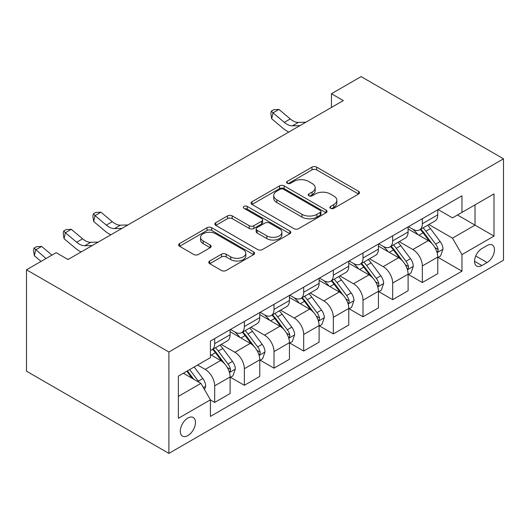 <?xml version="1.0" encoding="UTF-8"?>
<svg xmlns="http://www.w3.org/2000/svg" width="530" height="530" viewBox="0 0 530 530"><rect width="100%" height="100%" fill="white"/><g stroke="black" fill="none" stroke-linecap="round" stroke-linejoin="round"><path stroke-width="0.79" d="M330.568 208.316A2.305 1.332 0 0 0 333.827 208.316L358.578 194.026A3.293 1.901 0 0 0 359.539 192.681A3.293 1.901 0 0 0 358.578 191.337L316.648 167.129A3.293 1.901 0 0 0 311.991 167.129L287.24 181.419A2.305 1.332 0 0 0 286.564 182.36A2.305 1.332 0 0 0 287.24 183.3A2.305 1.332 0 0 0 290.5 183.3L293.7 181.452A10.54 6.088 0 0 1 308.612 181.452L312.104 183.473A10.54 6.088 0 0 1 315.191 187.772A10.54 6.088 0 0 1 312.104 192.079L308.904 193.927A2.305 1.332 0 0 0 308.228 194.868A2.305 1.332 0 0 0 308.904 195.808A2.305 1.332 0 0 0 312.163 195.808L315.363 193.96A10.54 6.088 0 0 1 330.276 193.96L333.767 195.974A10.54 6.088 0 0 1 336.855 200.28A10.54 6.088 0 0 1 333.767 204.587L330.568 206.435A2.305 1.332 0 0 0 329.892 207.376A2.305 1.332 0 0 0 330.568 208.316L330.568 206.435M187.872 435.58A10.739 6.201 120 0 0 194.888 426.113A10.739 6.201 120 0 0 193.245 417.507A10.739 6.201 120 0 0 187.872 418.044A10.739 6.201 120 0 0 180.856 427.505A10.739 6.201 120 0 0 182.506 436.11A10.739 6.201 120 0 0 187.872 435.58M209.728 260.998A3.293 1.901 0 0 0 208.76 262.343A3.293 1.901 0 0 0 209.728 263.688L221.494 270.485A3.293 1.901 0 0 0 226.151 270.485L253.638 254.612A3.293 1.901 0 0 0 254.599 253.267A3.293 1.901 0 0 0 253.638 251.922L211.708 227.715A3.293 1.901 0 0 0 207.051 227.715L179.564 243.588A3.293 1.901 0 0 0 178.597 244.933A3.293 1.901 0 0 0 179.564 246.278L193.775 254.48A3.293 1.901 0 0 0 198.432 254.48L210.191 247.689A3.293 1.901 0 0 0 211.159 246.344A3.293 1.901 0 0 0 210.191 244.999L203.149 240.931A8.811 5.088 0 0 1 200.565 237.334A8.811 5.088 0 0 1 206.004 232.63A8.811 5.088 0 0 1 215.611 233.737L243.21 249.67A8.811 5.088 0 0 1 245.794 253.267A8.811 5.088 0 0 1 240.355 257.971A8.811 5.088 0 0 1 230.749 256.865L226.151 254.208A3.293 1.901 0 0 0 221.494 254.208L209.728 260.998L209.728 263.688M503.5 158.814L361.109 76.611L331.449 93.737L343.314 100.587L68.032 259.521L56.167 252.671L26.5 269.796L168.891 352L503.5 158.814L503.5 260.203L168.891 453.389L168.891 352M293.938 228.655A3.293 1.901 0 0 0 298.595 228.655L326.082 212.788A3.293 1.901 0 0 0 327.043 211.444A3.293 1.901 0 0 0 326.082 210.099L284.153 185.891A3.293 1.901 0 0 0 279.495 185.891L252.008 201.758A3.293 1.901 0 0 0 251.041 203.103A3.293 1.901 0 0 0 252.008 204.448L293.938 228.655M244.893 208.813A2.305 1.332 0 0 1 247.232 209.138L247.232 206.402L289.857 231.014A3.293 1.901 0 0 1 290.824 232.359A3.293 1.901 0 0 1 289.857 233.703L262.37 249.57A3.293 1.901 0 0 1 257.712 249.57L215.783 225.363L215.783 222.673A3.293 1.901 0 0 0 214.822 224.018A3.293 1.901 0 0 0 215.783 225.363M215.783 222.673L227.549 215.882A3.293 1.901 0 0 1 232.206 215.882L249.213 225.701A3.293 1.901 0 0 0 253.87 225.701L261.674 221.195A3.293 1.901 0 0 0 262.642 219.851A3.293 1.901 0 0 0 261.674 218.506L243.972 208.283A2.305 1.332 0 0 1 243.297 207.343A2.305 1.332 0 0 1 244.721 206.11A2.305 1.332 0 0 1 247.232 206.402M487.123 245.542L481.902 248.557A10.401 6.009 120 0 0 475.105 257.726A10.401 6.009 120 0 0 476.702 266.067A10.401 6.009 120 0 0 481.902 265.55L487.123 262.535A10.401 6.009 120 0 0 493.92 253.367A10.401 6.009 120 0 0 492.33 245.032A10.401 6.009 120 0 0 487.123 245.542M438.118 209.575L452.481 217.87L461.968 212.384L461.968 195.808L210.417 341.042L210.417 357.617L178.378 376.115L178.378 418.316L210.417 399.819L210.417 416.401L461.968 271.168L461.968 254.585L452.481 238.149L428.883 224.521M461.968 212.384L494.006 193.894L494.006 236.089L461.968 254.585M26.5 269.796L26.5 371.185L168.891 453.389M331.449 93.737L331.449 107.438M457.463 214.988L475.019 225.131L475.019 204.852L494.006 193.894M452.481 238.149L475.019 225.131L494.006 236.089M178.378 396.394L200.923 383.375L183.367 373.239M210.417 399.958L214.69 402.422L214.69 385.847A13.422 7.751 -120 0 0 205.196 369.403L197.604 365.018M214.69 402.422L230.113 393.518L230.113 376.936A13.422 7.751 -120 0 0 220.619 360.499L210.417 354.603M230.47 377.281L244.356 385.297L244.356 368.721A13.422 7.751 -120 0 0 234.863 352.278L221.229 344.407M244.356 385.297L259.779 376.393L259.779 359.81A13.422 7.751 -120 0 0 250.286 343.374L230.113 331.727M260.137 360.155L274.017 368.171L274.017 351.589A13.422 7.751 -120 0 0 264.523 335.152L250.895 327.282M274.017 368.171L289.446 359.267L289.446 342.685A13.422 7.751 -120 0 0 279.953 326.241L259.779 314.601M289.797 343.029L303.683 351.046L303.683 334.463A13.422 7.751 -120 0 0 294.19 318.026L280.562 310.156M303.683 351.046L319.106 342.135L319.106 325.559A13.422 7.751 -120 0 0 309.613 309.116L289.446 297.469M319.464 325.904L333.344 333.92L333.344 317.337A13.422 7.751 -120 0 0 323.856 300.894L310.222 293.03M333.344 333.92L348.773 325.009L348.773 308.433A13.422 7.751 -120 0 0 339.279 291.99L319.106 280.344M349.124 308.778L363.01 316.794L363.01 300.212A13.422 7.751 -120 0 0 353.517 283.769L339.889 275.905M363.01 316.794L378.433 307.884L378.433 291.308A13.422 7.751 -120 0 0 368.946 274.865L348.773 263.218M378.791 291.652L392.677 299.662L392.677 283.086A13.422 7.751 -120 0 0 383.183 266.643L369.556 258.772M392.677 299.662L408.1 290.758L408.1 274.182A13.422 7.751 -120 0 0 398.606 257.739L378.433 246.092M408.458 274.52L422.337 282.536L422.337 265.961A13.422 7.751 -120 0 0 412.843 249.517L399.216 241.647M422.337 282.536L437.767 273.632L437.767 257.057A13.422 7.751 -120 0 0 428.273 240.613L408.1 228.967M408.458 226.707L412.843 229.238A13.422 7.751 -120 0 0 419.561 229.907A13.422 7.751 -120 0 0 422.337 223.759L422.337 218.691M378.791 243.833L383.183 246.364A13.422 7.751 -120 0 0 389.894 247.033A13.422 7.751 -120 0 0 392.677 240.885L392.677 235.817M349.124 260.959L353.517 263.49A13.422 7.751 -120 0 0 360.228 264.159A13.422 7.751 -120 0 0 363.01 258.011L363.01 252.942M319.464 278.084L323.856 280.622A13.422 7.751 -120 0 0 330.568 281.284A13.422 7.751 -120 0 0 333.344 275.136L333.344 270.068M289.797 295.21L294.19 297.747A13.422 7.751 -120 0 0 300.901 298.41A13.422 7.751 -120 0 0 303.683 292.262L303.683 287.194M260.137 312.336L264.523 314.873A13.422 7.751 -120 0 0 271.241 315.535A13.422 7.751 -120 0 0 274.017 309.394L274.017 304.319M230.47 329.461L234.863 331.999A13.422 7.751 -120 0 0 241.574 332.661A13.422 7.751 -120 0 0 244.356 326.52L244.356 321.445M438.118 257.394L461.968 271.168M419.561 229.907L434.984 220.997A13.422 7.751 -120 0 0 437.767 214.855L437.767 209.781M389.894 247.033L405.317 238.122A13.422 7.751 -120 0 0 408.1 231.981L408.1 226.913M360.228 264.159L375.657 255.255A13.422 7.751 -120 0 0 378.433 249.107L378.433 244.038M330.568 281.284L345.991 272.38A13.422 7.751 -120 0 0 348.773 266.232L348.773 261.164M300.901 298.41L316.324 289.506A13.422 7.751 -120 0 0 319.106 283.358L319.106 278.29M271.241 315.535L286.664 306.631A13.422 7.751 -120 0 0 289.446 300.483L289.446 295.415M241.574 332.661L256.997 323.757A13.422 7.751 -120 0 0 259.779 317.609L259.779 312.541M210.417 350.33A13.422 7.751 -120 0 0 211.907 349.787L227.337 340.883A13.422 7.751 -120 0 0 230.113 334.741L230.113 329.667M211.907 349.787A13.422 7.751 -120 0 0 214.69 343.645L214.69 338.577M200.923 383.375L210.417 399.819M331.488 208.641L333.767 207.323A10.54 6.088 0 0 0 336.855 203.023L336.855 200.28M315.191 187.772L315.191 190.515A10.54 6.088 0 0 1 312.104 194.815L309.825 196.133M358.532 194.053L316.648 169.872A3.293 1.901 0 0 0 311.991 169.872L288.161 183.625M326.036 212.815L284.153 188.634A3.293 1.901 0 0 0 279.495 188.634L252.048 204.474M320.259 212.384A2.305 1.332 0 0 0 320.935 211.444A2.305 1.332 0 0 0 320.259 210.503L283.451 189.25A2.305 1.332 0 0 0 280.191 189.25L276.812 191.204A10.54 6.088 0 0 0 273.725 195.504A10.54 6.088 0 0 0 276.812 199.81L301.974 214.332A10.54 6.088 0 0 0 316.88 214.332L320.259 212.384L320.259 215.127A2.305 1.332 0 0 0 320.935 214.186L320.935 211.444M273.725 195.504L273.725 198.246A10.54 6.088 0 0 0 276.812 202.553L276.812 199.81M320.259 215.127L316.88 217.075A10.54 6.088 0 0 1 301.974 217.075L276.812 202.553M215.829 225.389L227.549 218.618L227.549 215.882M262.642 219.851L262.642 222.587A3.293 1.901 0 0 1 261.674 223.932L253.87 228.437A3.293 1.901 0 0 1 249.213 228.437L232.206 218.618A3.293 1.901 0 0 0 227.549 218.618M247.232 209.138L289.817 233.723M266.855 235.883A8.811 5.088 0 0 0 276.461 236.99A8.811 5.088 0 0 0 281.9 232.286A8.811 5.088 0 0 0 279.317 228.688L269.591 223.077A3.293 1.901 0 0 0 264.934 223.077L257.13 227.582A3.293 1.901 0 0 0 256.169 228.927A3.293 1.901 0 0 0 257.13 230.272L266.855 235.883L266.855 238.626A8.811 5.088 0 0 0 276.461 239.732A8.811 5.088 0 0 0 281.9 235.028L281.9 232.286M256.169 228.927L256.169 231.67A3.293 1.901 0 0 0 257.13 233.014L257.13 230.272M266.855 238.626L257.13 233.014M245.794 253.267L245.794 256.01A8.811 5.088 0 0 1 240.355 260.707A8.811 5.088 0 0 1 230.749 259.607L226.151 256.951A3.293 1.901 0 0 0 221.494 256.951L209.774 263.715M200.565 237.334L200.565 240.07A8.811 5.088 0 0 0 203.149 243.667L203.149 240.931M210.152 247.715L203.149 243.667M253.592 254.638L211.708 230.457A3.293 1.901 0 0 0 207.051 230.457L179.604 246.298M437.767 257.6L440.609 255.957L442.987 249.107A8.891 5.134 -120 0 0 440.145 241.534L430.446 228.589A25.672 14.82 -120 0 0 427.65 225.237M418.004 234.684A25.672 14.82 -120 0 0 412.751 229.185M436.952 252.154L437.985 251.035L438.184 249.484A8.891 5.134 -120 0 0 435.64 244.138L425.941 231.193A25.672 14.82 -120 0 0 423.139 227.84M420.747 229.218A21.313 12.303 60 0 1 424.245 233.193L432.453 244.151M420.29 229.483A25.672 14.82 60 0 1 423.092 232.836L429.538 241.441M299.934 125.63L292.461 125.835A16.781 9.686 60 0 1 284.312 122.357L273.003 112.85L271.685 118.766L282.993 128.273A25.168 14.535 -120 0 0 288.83 132.043M305.87 122.205L298.39 122.41A16.781 9.686 60 0 1 290.248 118.932L278.939 109.425L273.003 112.85L271.38 111.068L273.752 109.697L278.939 109.425M271.685 118.766L270.856 113.433L271.38 111.068M408.1 274.726L410.949 273.082L413.32 266.232A8.891 5.134 -120 0 0 410.485 258.66L400.786 245.715A25.672 14.82 -120 0 0 397.984 242.362M388.338 251.81A25.672 14.82 -120 0 0 383.084 246.311M407.292 269.28L408.325 268.167L408.517 266.61A8.891 5.134 -120 0 0 405.973 261.264L396.274 248.318A25.672 14.82 -120 0 0 393.472 244.966M391.087 246.344A21.313 12.303 60 0 1 394.585 250.319L402.787 261.277M390.63 246.609A25.672 14.82 60 0 1 393.426 249.961L399.872 258.567M378.433 291.858L381.282 290.208L383.654 283.358A8.891 5.134 -120 0 0 380.818 275.785L371.119 262.84A25.672 14.82 -120 0 0 368.317 259.488M358.677 268.935A25.672 14.82 -120 0 0 353.417 263.436M377.625 286.405L378.658 285.292L378.857 283.735A8.891 5.134 -120 0 0 376.307 278.389L366.614 265.444A25.672 14.82 -120 0 0 363.812 262.092M361.42 263.47A21.313 12.303 60 0 1 364.918 267.445L373.127 278.402M360.963 263.735A25.672 14.82 60 0 1 363.766 267.087L370.212 275.693M348.773 308.983L351.622 307.334L353.994 300.483A8.891 5.134 -120 0 0 351.151 292.911L341.459 279.966A25.672 14.82 -120 0 0 338.657 276.614M329.011 286.061A25.672 14.82 -120 0 0 323.757 280.562M347.958 303.531L348.998 302.418L349.191 300.868A8.891 5.134 -120 0 0 346.647 295.515L336.947 282.57A25.672 14.82 -120 0 0 334.145 279.217M331.76 280.595A21.313 12.303 60 0 1 335.258 284.57L343.46 295.528M331.296 280.86A25.672 14.82 60 0 1 334.099 284.219L340.545 292.818M319.106 326.109L321.955 324.466L324.327 317.609A8.891 5.134 -120 0 0 321.491 310.037L311.792 297.098A25.672 14.82 -120 0 0 308.99 293.739M299.351 303.193A25.672 14.82 -120 0 0 294.09 297.688M318.298 320.663L319.332 319.544L319.524 317.993A8.891 5.134 -120 0 0 316.98 312.64L307.281 299.695A25.672 14.82 -120 0 0 304.485 296.343M302.093 297.721A21.313 12.303 60 0 1 305.591 301.702L313.8 312.654M301.636 297.986A25.672 14.82 60 0 1 304.439 301.345L310.885 309.951M289.446 343.235L292.288 341.592L294.66 334.741A8.891 5.134 -120 0 0 291.825 327.162L282.126 314.224A25.672 14.82 -120 0 0 279.33 310.865M269.684 320.319A25.672 14.82 -120 0 0 264.43 314.813M288.631 337.789L289.665 336.669L289.864 335.119A8.891 5.134 -120 0 0 287.313 329.766L277.621 316.827A25.672 14.82 -120 0 0 274.818 313.469M272.427 314.846A21.313 12.303 60 0 1 275.925 318.828L284.133 329.779M271.969 315.111A25.672 14.82 60 0 1 274.772 318.47L281.218 327.076M259.779 360.36L262.628 358.717L265 351.867A8.891 5.134 -120 0 0 262.158 344.295L252.465 331.349A25.672 14.82 -120 0 0 249.663 327.99M240.017 337.444A25.672 14.82 -120 0 0 234.763 331.939M258.971 354.915L260.005 353.795L260.197 352.245A8.891 5.134 -120 0 0 257.653 346.898L247.954 333.953A25.672 14.82 -120 0 0 245.151 330.594M242.766 331.979A21.313 12.303 60 0 1 246.264 335.954L254.466 346.905M242.309 332.237A25.672 14.82 60 0 1 245.105 335.596L251.551 344.202M121.953 228.39L114.473 228.596A16.781 9.686 60 0 1 106.331 225.118L95.022 215.611L93.704 221.527L105.013 231.034A25.168 14.535 -120 0 0 110.843 234.797M127.882 224.965L120.403 225.17A16.781 9.686 60 0 1 112.261 221.686L100.952 212.185L95.022 215.611L93.393 213.828L95.771 212.457L100.952 212.185M93.704 221.527L92.869 216.194L93.393 213.828M230.113 377.486L232.961 375.843L235.333 368.993A8.891 5.134 -120 0 0 232.498 361.42L222.799 348.475A25.672 14.82 -120 0 0 219.996 345.123M229.304 372.04L230.338 370.921L230.537 369.37A8.891 5.134 -120 0 0 227.986 364.024L218.294 351.079A25.672 14.82 -120 0 0 215.491 347.72M213.1 349.104A21.313 12.303 60 0 1 216.598 353.079L224.806 364.031M212.643 349.369A25.672 14.82 60 0 1 215.445 352.722L221.891 361.327M92.286 245.516L84.807 245.721A16.781 9.686 60 0 1 76.664 242.243L65.356 232.736L64.037 238.652L75.346 248.159A25.168 14.535 -120 0 0 81.183 251.929M98.222 242.091L90.743 242.296A16.781 9.686 60 0 1 82.6 238.818L71.285 229.311L65.356 232.736L63.733 230.954L66.104 229.583L71.285 229.311M64.037 238.652L63.203 233.319L63.733 230.954M204.487 389.543L205.673 386.118A8.891 5.134 -120 0 0 202.831 378.546L194.179 366.992M199.134 382.342A8.891 5.134 -120 0 0 198.326 381.15L189.674 369.595M187.441 370.887L193.662 379.182M186.825 371.245L192.098 378.281M51.94 255.109L41.625 246.437L35.689 249.862L34.37 255.778L41.055 261.396M46.011 258.534L34.066 248.08L36.438 246.708L41.625 246.437M34.37 255.778L33.542 250.445L34.066 248.08M68.555 259.216L67.548 259.243M205.196 369.403L220.619 360.499M234.863 352.278L250.286 343.374M264.523 335.152L279.953 326.241M294.19 318.026L309.613 309.116M323.856 300.894L339.279 291.99M353.517 283.769L368.946 274.865M383.183 266.643L398.606 257.739M412.843 249.517L428.273 240.613M422.337 223.759L437.767 214.855M422.337 265.961L437.767 257.057M392.677 283.086L408.1 274.182M392.677 240.885L408.1 231.981M363.01 300.212L378.433 291.308M363.01 258.011L378.433 249.107M333.344 317.337L348.773 308.433M333.344 275.136L348.773 266.232M303.683 334.463L319.106 325.559M303.683 292.262L319.106 283.358M274.017 351.589L289.446 342.685M274.017 309.394L289.446 300.483M244.356 368.721L259.779 359.81M244.356 326.52L259.779 317.609M214.69 385.847L230.113 376.936M214.69 343.645L230.113 334.741M475.748 255.964L487.123 262.535M474.549 261.303L481.902 265.55M333.767 207.323L333.767 204.587M308.904 195.808L308.904 193.927M312.104 194.815L312.104 192.079M287.24 183.3L287.24 181.419M311.991 169.872L311.991 167.129M316.648 169.872L316.648 167.129M358.578 194.026L358.578 191.337M252.008 204.448L252.008 201.758M279.495 188.634L279.495 185.891M284.153 188.634L284.153 185.891M326.082 212.788L326.082 210.099M301.974 217.075L301.974 214.332M316.88 217.075L316.88 214.332M232.206 218.618L232.206 215.882M249.213 228.437L249.213 225.701M253.87 228.437L253.87 225.701M261.674 223.932L261.674 221.195M289.857 233.703L289.857 231.014M221.494 256.951L221.494 254.208M226.151 256.951L226.151 254.208M230.749 259.607L230.749 256.865M210.191 247.689L210.191 244.999M179.564 246.278L179.564 243.588M207.051 230.457L207.051 227.715M211.708 230.457L211.708 227.715M253.638 254.612L253.638 251.922M437.098 252.644L442.928 249.279M425.941 231.193L430.446 228.589M418.945 235.227L423.092 232.836M435.64 244.138L440.145 241.534M434.931 247.609L438.184 249.484M292.461 125.835L298.39 122.41M284.312 122.357L290.248 118.932M407.438 269.77L413.261 266.404M396.274 248.318L400.786 245.715M389.285 252.353L393.426 249.961M405.973 261.264L410.485 258.66M405.271 264.735L408.517 266.61M377.771 286.896L383.594 283.53M366.614 265.444L371.119 262.84M359.618 269.485L363.766 267.087M376.307 278.389L380.818 275.785M375.604 281.861L378.857 283.735M348.111 304.021L353.934 300.656M336.947 282.57L341.459 279.966M329.958 286.611L334.099 284.219M346.647 295.515L351.151 292.911M345.938 298.986L349.191 300.868M318.444 321.147L324.267 317.781M307.281 299.695L311.792 297.098M300.291 303.736L304.439 301.345M316.98 312.64L321.491 310.037M316.277 316.112L319.524 317.993M288.777 338.272L294.607 334.914M277.621 316.827L282.126 314.224M270.625 320.862L274.772 318.47M287.313 329.766L291.825 327.162M286.611 333.244L289.864 335.119M259.117 355.398L264.94 352.039M247.954 333.953L252.465 331.349M240.965 337.988L245.105 335.596M257.653 346.898L262.158 344.295M256.951 350.37L260.197 352.245M114.473 228.596L120.403 225.17M106.331 225.118L112.261 221.686M229.45 372.524L235.274 369.165M218.294 351.079L222.799 348.475M211.298 355.113L215.445 352.722M227.986 364.024L232.498 361.42M227.284 367.495L230.537 369.37M84.807 245.721L90.743 242.296M76.664 242.243L82.6 238.818M203.361 387.589L205.614 386.291M198.326 381.15L202.831 378.546"/></g></svg>
